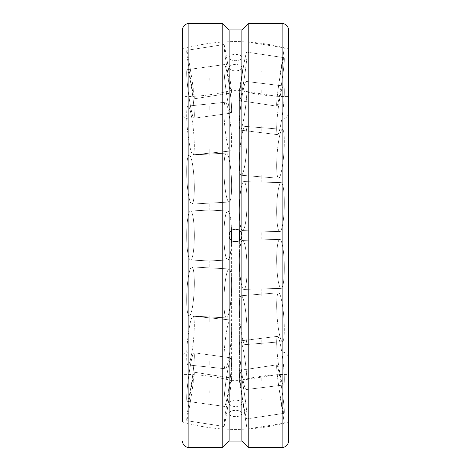 <?xml version="1.0" encoding="UTF-8"?>
<svg xmlns="http://www.w3.org/2000/svg" width="471" height="471" viewBox="0 0 471 471"><rect width="100%" height="100%" fill="white"/><g stroke="black" fill="none" stroke-linecap="round" stroke-linejoin="round"><path stroke-width="0.35" stroke-dasharray="2.35 1.77" d="M288.488 96.62L288.488 374.38L288.488 96.62A193.899 193.899 0 0 1 239.386 90.373L239.386 230.472M239.386 240.528L239.386 380.627A193.899 193.899 0 0 1 288.488 374.38M231.614 240.528L231.614 380.627L239.386 380.627L243.224 404.842L239.386 380.627L239.386 90.373L231.614 90.373A193.899 193.899 0 0 1 182.512 96.62L182.512 374.38A193.899 193.899 0 0 1 231.614 380.627L231.614 230.472M188.871 118.927A6.359 6.359 0 0 1 182.512 112.569L182.512 358.431A6.359 6.359 0 0 1 188.871 352.072L188.871 235.5L188.871 352.072L282.129 352.072A6.359 6.359 0 0 1 288.488 358.431L288.488 112.569A6.359 6.359 0 0 1 282.129 118.927L282.129 235.5L282.129 118.927L188.871 118.927L188.871 235.5L188.871 118.927M288.488 112.569L288.488 358.431M182.512 358.431L182.512 112.569M288.488 235.5L288.488 422.016A193.899 193.899 0 0 1 182.512 422.016L182.512 374.38M182.512 235.5L182.512 48.984A193.899 193.899 0 0 1 288.488 48.984L288.488 422.016M241.858 403.329A6.359 3.179 180 0 1 235.5 406.508A6.359 3.179 180 0 1 229.141 403.329A6.359 3.179 180 0 1 235.5 400.15A6.359 3.179 180 0 1 241.858 403.329L241.858 413.55C242.247 409.352 228.753 409.352 229.141 413.55L229.141 403.329M241.858 67.671A6.359 3.179 0 0 1 235.5 70.85A6.359 3.179 0 0 1 229.141 67.671A6.359 3.179 0 0 1 235.5 64.492A6.359 3.179 0 0 1 241.858 67.671L241.858 29.908M222.783 23.55L222.783 447.45M248.217 447.45L248.217 23.55M229.141 441.091L229.141 413.55C229.518 415.451 231.638 416.482 235.5 416.641C239.362 416.482 241.482 415.451 241.858 413.55L241.858 57.45C242.247 53.447 228.753 53.447 229.141 57.45L229.141 29.908M229.141 413.55L229.141 57.45C229.518 59.411 231.638 60.5 235.5 60.718C239.362 60.5 241.482 59.411 241.858 57.45M231.002 239.998A6.359 6.359 0 0 0 233.068 241.376M237.932 241.376A6.359 6.359 0 0 0 239.998 239.998M229.141 57.45L229.141 67.671M241.858 441.091L241.858 413.55M233.068 229.624A6.359 6.359 0 0 0 231.002 231.002M288.488 441.091L288.488 29.908M190.514 314.434A24.516 3.603 93.1 0 0 194.293 287.116A24.516 3.603 93.1 0 0 191.791 266.922A24.516 3.603 93.1 0 0 190.514 268.364A24.516 3.603 93.1 0 0 186.681 299.68A24.516 3.603 93.1 0 0 189.136 315.87A24.516 3.603 93.1 0 0 190.514 314.434A24.516 3.603 93.1 0 1 189.136 315.87A24.516 3.603 93.1 0 1 186.681 299.68A24.516 3.603 93.1 0 1 190.514 268.364A24.516 3.603 93.1 0 1 191.791 266.922A24.516 3.603 93.1 0 1 194.293 287.116A24.516 3.603 93.1 0 1 190.514 314.434M227.776 316.453A24.516 3.603 93.1 0 0 231.549 289.488A24.516 3.603 93.1 0 0 229.153 268.947A24.516 3.603 93.1 0 0 227.776 270.383A24.516 3.603 93.1 0 0 223.943 301.699A24.516 3.603 93.1 0 0 226.504 317.896A24.516 3.603 93.1 0 0 227.776 316.453A24.516 3.603 93.1 0 1 226.504 317.896A24.516 3.603 93.1 0 1 223.943 301.699A24.516 3.603 93.1 0 1 227.776 270.383A24.516 3.603 93.1 0 1 229.153 268.947A24.516 3.603 93.1 0 1 231.549 289.488A24.516 3.603 93.1 0 1 227.776 316.453M190.514 359.332A24.516 2.938 95.8 0 0 194.123 332.291A24.516 2.938 95.8 0 0 192.963 316.165A24.516 2.938 95.8 0 0 190.514 321.775A24.516 2.938 95.8 0 0 186.681 356.117A24.516 2.938 95.8 0 0 188 364.937A24.516 2.938 95.8 0 0 190.514 359.332A24.516 2.938 95.8 0 1 188 364.937A24.516 2.938 95.8 0 1 186.681 356.117A24.516 2.938 95.8 0 1 190.514 321.775A24.516 2.938 95.8 0 1 192.963 316.165A24.516 2.938 95.8 0 1 194.123 332.291A24.516 2.938 95.8 0 1 190.514 359.332M227.776 363.129A24.516 2.938 95.8 0 0 231.367 336.353A24.516 2.938 95.8 0 0 230.295 319.968A24.516 2.938 95.8 0 0 227.776 325.573A24.516 2.938 95.8 0 0 223.943 359.915A24.516 2.938 95.8 0 0 225.332 368.74A24.516 2.938 95.8 0 0 227.776 363.129A24.516 2.938 95.8 0 1 225.332 368.74A24.516 2.938 95.8 0 1 223.943 359.915A24.516 2.938 95.8 0 1 227.776 325.573A24.516 2.938 95.8 0 1 230.295 319.968A24.516 2.938 95.8 0 1 231.367 336.353A24.516 2.938 95.8 0 1 227.776 363.129M190.514 389.299A24.516 1.919 97.8 0 0 193.84 364.984A24.516 1.919 97.8 0 0 193.834 352.755A24.516 1.919 97.8 0 0 190.514 364.784A24.516 1.919 97.8 0 0 186.681 398.013A24.516 1.919 97.8 0 0 187.17 401.327A24.516 1.919 97.8 0 0 190.514 389.299A24.516 1.919 97.8 0 1 187.17 401.327A24.516 1.919 97.8 0 1 186.681 398.013A24.516 1.919 97.8 0 1 190.514 364.784A24.516 1.919 97.8 0 1 193.834 352.755A24.516 1.919 97.8 0 1 193.84 364.984A24.516 1.919 97.8 0 1 190.514 389.299M227.776 394.41A24.516 1.919 97.8 0 0 231.126 357.866A24.516 1.919 97.8 0 0 227.776 369.894A24.516 1.919 97.8 0 0 223.943 403.123A24.516 1.919 97.8 0 0 224.461 406.438A24.516 1.919 97.8 0 0 227.776 394.41A24.516 1.919 97.8 0 1 224.461 406.438A24.516 1.919 97.8 0 1 223.943 403.123A24.516 1.919 97.8 0 1 227.776 369.894A24.516 1.919 97.8 0 1 231.126 357.866A24.516 1.919 97.8 0 1 227.776 394.41M190.514 400.709A24.516 0.665 98.9 0 0 194.293 372.231A24.516 0.665 98.9 0 0 190.514 392.196A24.516 0.665 98.9 0 0 186.681 420.297A24.516 0.665 98.9 0 0 186.734 420.674A24.516 0.665 98.9 0 0 190.514 400.709A24.516 0.665 98.9 0 1 186.734 420.674A24.516 0.665 98.9 0 1 186.681 420.297A24.516 0.665 98.9 0 1 190.514 392.196A24.516 0.665 98.9 0 1 194.293 372.231A24.516 0.665 98.9 0 1 190.514 400.709M227.776 406.526A24.516 0.665 98.9 0 0 231.555 378.048A24.516 0.665 98.9 0 0 227.776 398.013A24.516 0.665 98.9 0 0 223.943 426.114A24.516 0.665 98.9 0 0 224.002 426.49A24.516 0.665 98.9 0 0 227.776 406.526A24.516 0.665 98.9 0 1 224.002 426.49A24.516 0.665 98.9 0 1 223.943 426.114A24.516 0.665 98.9 0 1 227.776 398.013A24.516 0.665 98.9 0 1 231.555 378.048A24.516 0.665 98.9 0 1 227.776 406.526M190.514 210.984A24.516 3.833 90 0 1 194.352 235.5A24.516 3.833 90 0 1 190.514 260.016A24.516 3.833 90 0 1 190.455 260.01A24.516 3.833 90 0 1 186.681 235.5A24.516 3.833 90 0 1 190.455 210.99A24.516 3.833 90 0 1 190.514 210.984A24.516 3.833 90 0 0 190.455 210.99A24.516 3.833 90 0 0 186.681 235.5A24.516 3.833 90 0 0 190.455 260.01A24.516 3.833 90 0 0 190.514 260.016A24.516 3.833 90 0 0 194.352 235.5A24.516 3.833 90 0 0 190.514 210.984M231.532 230.531A24.516 3.833 90 0 0 227.834 210.99A24.516 3.833 90 0 0 227.776 210.984A24.516 3.833 90 0 1 227.834 210.99A24.516 3.833 90 0 1 231.614 235.5A24.516 3.833 90 0 1 227.834 260.01A24.516 3.833 90 0 1 227.776 260.016A24.516 3.833 90 0 1 223.943 235.5A24.516 3.833 90 0 1 227.776 210.984A24.516 3.833 90 0 0 223.943 235.5A24.516 3.833 90 0 0 227.776 260.016A24.516 3.833 90 0 0 227.834 260.01A24.516 3.833 90 0 0 231.532 240.469M190.514 156.566A24.516 3.603 86.9 0 1 194.293 183.884A24.516 3.603 86.9 0 1 191.791 204.078A24.516 3.603 86.9 0 1 190.514 202.636A24.516 3.603 86.9 0 1 186.681 171.32A24.516 3.603 86.9 0 1 189.136 155.13A24.516 3.603 86.9 0 1 190.514 156.566A24.516 3.603 86.9 0 0 189.136 155.13A24.516 3.603 86.9 0 0 186.681 171.32A24.516 3.603 86.9 0 0 190.514 202.636A24.516 3.603 86.9 0 0 191.791 204.078A24.516 3.603 86.9 0 0 194.293 183.884A24.516 3.603 86.9 0 0 190.514 156.566M227.776 154.547A24.516 3.603 86.9 0 1 231.549 181.512A24.516 3.603 86.9 0 1 229.153 202.053A24.516 3.603 86.9 0 1 227.776 200.617A24.516 3.603 86.9 0 1 223.943 169.301A24.516 3.603 86.9 0 1 226.504 153.104A24.516 3.603 86.9 0 1 227.776 154.547A24.516 3.603 86.9 0 0 226.504 153.104A24.516 3.603 86.9 0 0 223.943 169.301A24.516 3.603 86.9 0 0 227.776 200.617A24.516 3.603 86.9 0 0 229.153 202.053A24.516 3.603 86.9 0 0 231.549 181.512A24.516 3.603 86.9 0 0 227.776 154.547M190.514 111.668A24.516 2.938 84.2 0 1 194.123 138.709A24.516 2.938 84.2 0 1 192.963 154.835A24.516 2.938 84.2 0 1 190.514 149.225A24.516 2.938 84.2 0 1 186.681 114.883A24.516 2.938 84.2 0 1 188 106.063A24.516 2.938 84.2 0 1 190.514 111.668A24.516 2.938 84.2 0 0 188 106.063A24.516 2.938 84.2 0 0 186.681 114.883A24.516 2.938 84.2 0 0 190.514 149.225A24.516 2.938 84.2 0 0 192.963 154.835A24.516 2.938 84.2 0 0 194.123 138.709A24.516 2.938 84.2 0 0 190.514 111.668M227.776 107.871A24.516 2.938 84.2 0 1 231.367 134.647A24.516 2.938 84.2 0 1 230.295 151.032A24.516 2.938 84.2 0 1 227.776 145.427A24.516 2.938 84.2 0 1 223.943 111.085A24.516 2.938 84.2 0 1 225.332 102.26A24.516 2.938 84.2 0 1 227.776 107.871A24.516 2.938 84.2 0 0 225.332 102.26A24.516 2.938 84.2 0 0 223.943 111.085A24.516 2.938 84.2 0 0 227.776 145.427A24.516 2.938 84.2 0 0 230.295 151.032A24.516 2.938 84.2 0 0 231.367 134.647A24.516 2.938 84.2 0 0 227.776 107.871M190.514 81.701A24.516 1.919 82.2 0 1 193.84 106.016A24.516 1.919 82.2 0 1 193.834 118.245A24.516 1.919 82.2 0 1 190.514 106.216A24.516 1.919 82.2 0 1 186.681 72.987A24.516 1.919 82.2 0 1 187.17 69.673A24.516 1.919 82.2 0 1 190.514 81.701A24.516 1.919 82.2 0 0 187.17 69.673A24.516 1.919 82.2 0 0 186.681 72.987A24.516 1.919 82.2 0 0 190.514 106.216A24.516 1.919 82.2 0 0 193.834 118.245A24.516 1.919 82.2 0 0 193.84 106.016A24.516 1.919 82.2 0 0 190.514 81.701M227.776 76.59A24.516 1.919 82.2 0 1 231.126 113.134A24.516 1.919 82.2 0 1 227.776 101.106A24.516 1.919 82.2 0 1 223.943 67.877A24.516 1.919 82.2 0 1 224.461 64.562A24.516 1.919 82.2 0 1 227.776 76.59A24.516 1.919 82.2 0 0 224.461 64.562A24.516 1.919 82.2 0 0 223.943 67.877A24.516 1.919 82.2 0 0 227.776 101.106A24.516 1.919 82.2 0 0 231.126 113.134A24.516 1.919 82.2 0 0 227.776 76.59M190.514 70.291A24.516 0.665 81.1 0 1 194.293 98.769A24.516 0.665 81.1 0 1 190.514 78.804A24.516 0.665 81.1 0 1 186.681 50.703A24.516 0.665 81.1 0 1 186.734 50.326A24.516 0.665 81.1 0 1 190.514 70.291A24.516 0.665 81.1 0 0 186.734 50.326A24.516 0.665 81.1 0 0 186.681 50.703A24.516 0.665 81.1 0 0 190.514 78.804A24.516 0.665 81.1 0 0 194.293 98.769A24.516 0.665 81.1 0 0 190.514 70.291M227.776 64.474A24.516 0.665 81.1 0 1 231.555 92.952A24.516 0.665 81.1 0 1 227.776 72.987A24.516 0.665 81.1 0 1 223.943 44.886A24.516 0.665 81.1 0 1 224.002 44.509A24.516 0.665 81.1 0 1 227.776 64.474A24.516 0.665 81.1 0 0 224.002 44.509A24.516 0.665 81.1 0 0 223.943 44.886A24.516 0.665 81.1 0 0 227.776 72.987A24.516 0.665 81.1 0 0 231.555 92.952A24.516 0.665 81.1 0 0 227.776 64.474M280.486 182.978A24.516 3.774 -88.4 0 0 276.66 209.365A24.516 3.774 -88.4 0 0 279.868 231.62A24.516 3.774 -88.4 0 0 280.486 231.261A24.516 3.774 -88.4 0 0 284.319 202.913A24.516 3.774 -88.4 0 0 281.216 182.618A24.516 3.774 -88.4 0 0 280.486 182.978A24.516 3.774 -88.4 0 1 281.216 182.618A24.516 3.774 -88.4 0 1 284.319 202.913A24.516 3.774 -88.4 0 1 280.486 231.261A24.516 3.774 -88.4 0 1 279.868 231.62A24.516 3.774 -88.4 0 1 276.66 209.365A24.516 3.774 -88.4 0 1 280.486 182.978M243.224 181.953A24.516 3.774 -88.4 0 0 239.403 207.964A24.516 3.774 -88.4 0 0 242.488 230.596A24.516 3.774 -88.4 0 0 243.224 230.237A24.516 3.774 -88.4 0 0 247.057 201.888A24.516 3.774 -88.4 0 0 243.837 181.588A24.516 3.774 -88.4 0 0 243.224 181.953A24.516 3.774 -88.4 0 1 243.837 181.588A24.516 3.774 -88.4 0 1 247.057 201.888A24.516 3.774 -88.4 0 1 243.224 230.237A24.516 3.774 -88.4 0 1 242.488 230.596A24.516 3.774 -88.4 0 1 239.403 207.964A24.516 3.774 -88.4 0 1 243.224 181.953M280.486 132.551A24.516 3.321 -85.5 0 0 276.777 160.075A24.516 3.321 -85.5 0 0 278.596 178.221A24.516 3.321 -85.5 0 0 280.486 175.012A24.516 3.321 -85.5 0 0 284.319 141.677A24.516 3.321 -85.5 0 0 282.465 129.348A24.516 3.321 -85.5 0 0 280.486 132.551A24.516 3.321 -85.5 0 1 282.465 129.348A24.516 3.321 -85.5 0 1 284.319 141.677A24.516 3.321 -85.5 0 1 280.486 175.012A24.516 3.321 -85.5 0 1 278.596 178.221A24.516 3.321 -85.5 0 1 276.777 160.075A24.516 3.321 -85.5 0 1 280.486 132.551M243.224 129.602A24.516 3.321 -85.5 0 0 239.527 156.808A24.516 3.321 -85.5 0 0 241.24 175.265A24.516 3.321 -85.5 0 0 243.224 172.062A24.516 3.321 -85.5 0 0 247.057 138.721A24.516 3.321 -85.5 0 0 245.114 126.393A24.516 3.321 -85.5 0 0 243.224 129.602A24.516 3.321 -85.5 0 1 245.114 126.393A24.516 3.321 -85.5 0 1 247.057 138.721A24.516 3.321 -85.5 0 1 243.224 172.062A24.516 3.321 -85.5 0 1 241.24 175.265A24.516 3.321 -85.5 0 1 239.527 156.808A24.516 3.321 -85.5 0 1 243.224 129.602M280.486 94.541A24.516 2.467 -83.1 0 0 277.007 120.494A24.516 2.467 -83.1 0 0 277.554 134.635A24.516 2.467 -83.1 0 0 280.486 126.057A24.516 2.467 -83.1 0 0 284.319 91.751A24.516 2.467 -83.1 0 0 283.46 85.969A24.516 2.467 -83.1 0 0 280.486 94.541A24.516 2.467 -83.1 0 1 283.46 85.969A24.516 2.467 -83.1 0 1 284.319 91.751A24.516 2.467 -83.1 0 1 280.486 126.057A24.516 2.467 -83.1 0 1 277.554 134.635A24.516 2.467 -83.1 0 1 277.007 120.494A24.516 2.467 -83.1 0 1 280.486 94.541M243.224 90.02A24.516 2.467 -83.1 0 0 239.757 115.754A24.516 2.467 -83.1 0 0 240.245 130.108A24.516 2.467 -83.1 0 0 243.224 121.536A24.516 2.467 -83.1 0 0 247.057 87.229A24.516 2.467 -83.1 0 0 246.15 81.442A24.516 2.467 -83.1 0 0 243.224 90.02A24.516 2.467 -83.1 0 1 246.15 81.442A24.516 2.467 -83.1 0 1 247.057 87.229A24.516 2.467 -83.1 0 1 243.224 121.536A24.516 2.467 -83.1 0 1 240.245 130.108A24.516 2.467 -83.1 0 1 239.757 115.754A24.516 2.467 -83.1 0 1 243.224 90.02M280.486 73.535A24.516 1.313 -81.5 0 0 276.883 106.169A24.516 1.313 -81.5 0 0 280.486 90.302A24.516 1.313 -81.5 0 0 284.319 59.169A24.516 1.313 -81.5 0 0 284.101 57.674A24.516 1.313 -81.5 0 0 280.486 73.535A24.516 1.313 -81.5 0 1 284.101 57.674A24.516 1.313 -81.5 0 1 284.319 59.169A24.516 1.313 -81.5 0 1 280.486 90.302A24.516 1.313 -81.5 0 1 276.883 106.169A24.516 1.313 -81.5 0 1 280.486 73.535M243.224 67.989A24.516 1.313 -81.5 0 0 239.609 100.617A24.516 1.313 -81.5 0 0 243.224 84.756A24.516 1.313 -81.5 0 0 247.057 53.623A24.516 1.313 -81.5 0 0 246.822 52.128A24.516 1.313 -81.5 0 0 243.224 67.989A24.516 1.313 -81.5 0 1 246.822 52.128A24.516 1.313 -81.5 0 1 247.057 53.623A24.516 1.313 -81.5 0 1 243.224 84.756A24.516 1.313 -81.5 0 1 239.609 100.617A24.516 1.313 -81.5 0 1 243.224 67.989M280.486 72.063L284.319 47.848L280.486 72.063M243.224 66.158L239.386 90.373L243.224 66.158M280.486 288.022A24.516 3.774 -91.6 0 1 276.66 261.635A24.516 3.774 -91.6 0 1 279.868 239.38A24.516 3.774 -91.6 0 1 280.486 239.739A24.516 3.774 -91.6 0 1 284.319 268.087A24.516 3.774 -91.6 0 1 281.216 288.382A24.516 3.774 -91.6 0 1 280.486 288.022A24.516 3.774 -91.6 0 0 281.216 288.382A24.516 3.774 -91.6 0 0 284.319 268.087A24.516 3.774 -91.6 0 0 280.486 239.739A24.516 3.774 -91.6 0 0 279.868 239.38A24.516 3.774 -91.6 0 0 276.66 261.635A24.516 3.774 -91.6 0 0 280.486 288.022M243.224 289.047A24.516 3.774 -91.6 0 1 239.403 263.036A24.516 3.774 -91.6 0 1 242.488 240.404A24.516 3.774 -91.6 0 1 243.224 240.763A24.516 3.774 -91.6 0 1 247.057 269.112A24.516 3.774 -91.6 0 1 243.837 289.412A24.516 3.774 -91.6 0 1 243.224 289.047A24.516 3.774 -91.6 0 0 243.837 289.412A24.516 3.774 -91.6 0 0 247.057 269.112A24.516 3.774 -91.6 0 0 243.224 240.763A24.516 3.774 -91.6 0 0 242.488 240.404A24.516 3.774 -91.6 0 0 239.403 263.036A24.516 3.774 -91.6 0 0 243.224 289.047M280.486 338.449A24.516 3.321 -94.5 0 1 276.777 310.925A24.516 3.321 -94.5 0 1 278.596 292.779A24.516 3.321 -94.5 0 1 280.486 295.988A24.516 3.321 -94.5 0 1 284.319 329.323A24.516 3.321 -94.5 0 1 282.465 341.652A24.516 3.321 -94.5 0 1 280.486 338.449A24.516 3.321 -94.5 0 0 282.465 341.652A24.516 3.321 -94.5 0 0 284.319 329.323A24.516 3.321 -94.5 0 0 280.486 295.988A24.516 3.321 -94.5 0 0 278.596 292.779A24.516 3.321 -94.5 0 0 276.777 310.925A24.516 3.321 -94.5 0 0 280.486 338.449M243.224 341.398A24.516 3.321 -94.5 0 1 239.527 314.192A24.516 3.321 -94.5 0 1 241.24 295.735A24.516 3.321 -94.5 0 1 243.224 298.938A24.516 3.321 -94.5 0 1 247.057 332.279A24.516 3.321 -94.5 0 1 245.114 344.607A24.516 3.321 -94.5 0 1 243.224 341.398A24.516 3.321 -94.5 0 0 245.114 344.607A24.516 3.321 -94.5 0 0 247.057 332.279A24.516 3.321 -94.5 0 0 243.224 298.938A24.516 3.321 -94.5 0 0 241.24 295.735A24.516 3.321 -94.5 0 0 239.527 314.192A24.516 3.321 -94.5 0 0 243.224 341.398M280.486 376.459A24.516 2.467 -96.9 0 1 277.007 350.506A24.516 2.467 -96.9 0 1 277.554 336.365A24.516 2.467 -96.9 0 1 280.486 344.943A24.516 2.467 -96.9 0 1 284.319 379.249A24.516 2.467 -96.9 0 1 283.46 385.031A24.516 2.467 -96.9 0 1 280.486 376.459A24.516 2.467 -96.9 0 0 283.46 385.031A24.516 2.467 -96.9 0 0 284.319 379.249A24.516 2.467 -96.9 0 0 280.486 344.943A24.516 2.467 -96.9 0 0 277.554 336.365A24.516 2.467 -96.9 0 0 277.007 350.506A24.516 2.467 -96.9 0 0 280.486 376.459M243.224 380.98A24.516 2.467 -96.9 0 1 239.757 355.246A24.516 2.467 -96.9 0 1 240.245 340.892A24.516 2.467 -96.9 0 1 243.224 349.464A24.516 2.467 -96.9 0 1 247.057 383.771A24.516 2.467 -96.9 0 1 246.15 389.558A24.516 2.467 -96.9 0 1 243.224 380.98A24.516 2.467 -96.9 0 0 246.15 389.558A24.516 2.467 -96.9 0 0 247.057 383.771A24.516 2.467 -96.9 0 0 243.224 349.464A24.516 2.467 -96.9 0 0 240.245 340.892A24.516 2.467 -96.9 0 0 239.757 355.246A24.516 2.467 -96.9 0 0 243.224 380.98M280.486 397.465A24.516 1.313 -98.5 0 1 276.883 364.831A24.516 1.313 -98.5 0 1 280.486 380.698A24.516 1.313 -98.5 0 1 284.319 411.831A24.516 1.313 -98.5 0 1 284.101 413.326A24.516 1.313 -98.5 0 1 280.486 397.465A24.516 1.313 -98.5 0 0 284.101 413.326A24.516 1.313 -98.5 0 0 284.319 411.831A24.516 1.313 -98.5 0 0 280.486 380.698A24.516 1.313 -98.5 0 0 276.883 364.831A24.516 1.313 -98.5 0 0 280.486 397.465M243.224 403.011A24.516 1.313 -98.5 0 1 239.609 370.383A24.516 1.313 -98.5 0 1 243.224 386.244A24.516 1.313 -98.5 0 1 247.057 417.377A24.516 1.313 -98.5 0 1 246.822 418.872A24.516 1.313 -98.5 0 1 243.224 403.011A24.516 1.313 -98.5 0 0 246.822 418.872A24.516 1.313 -98.5 0 0 247.057 417.377A24.516 1.313 -98.5 0 0 243.224 386.244A24.516 1.313 -98.5 0 0 239.609 370.383A24.516 1.313 -98.5 0 0 243.224 403.011M280.486 398.937L284.319 423.152L280.486 398.937M243.224 404.842L247.057 429.052L243.224 404.842M282.129 447.45L282.129 23.55M188.871 447.45L188.871 23.55M209.095 260.863L209.095 267.911L209.095 260.863M191.791 266.922L229.153 268.947L191.791 266.922M209.095 315.576L209.095 321.775L209.095 315.576M226.504 317.896L189.136 315.87L226.504 317.896M192.963 316.165L230.295 319.968L192.963 316.165M209.095 360.633L209.095 365.231L209.095 360.633M225.332 368.74L188 364.937L225.332 368.74M193.834 352.755L231.126 357.866L193.834 352.755M209.095 390.594L209.095 393.044L209.095 390.594M224.461 406.438L187.17 401.327L224.461 406.438M194.293 372.231L231.555 378.048L194.293 372.231M224.002 426.49L186.734 420.674L224.002 426.49M209.148 210.066L227.834 210.99L209.148 210.066L190.455 210.99L209.148 210.066M227.834 260.01L209.148 260.934L227.834 260.01M209.095 210.137L209.095 203.089L209.095 210.137M190.455 260.01L209.148 260.934L190.455 260.01M191.791 204.078L229.153 202.053L191.791 204.078M209.095 155.424L209.095 149.225L209.095 155.424M226.504 153.104L189.136 155.13L226.504 153.104M192.963 154.835L230.295 151.032L192.963 154.835M209.095 110.367L209.095 105.769L209.095 110.367M225.332 102.26L188 106.063L225.332 102.26M193.834 118.245L231.126 113.134L193.834 118.245M209.095 80.406L209.095 77.956L209.095 80.406M224.461 64.562L187.17 69.673L224.461 64.562M194.293 98.769L231.555 92.952L194.293 98.769M224.002 44.509L186.734 50.326L224.002 44.509M209.195 210.137L209.195 203.089L209.195 210.137M209.195 155.424L209.195 149.225L209.195 155.424M209.195 110.367L209.195 105.769L209.195 110.367M209.195 80.406L209.195 77.956L209.195 80.406M209.195 260.863L209.195 267.911L209.195 260.863M209.195 315.576L209.195 321.775L209.195 315.576M209.195 360.633L209.195 365.231L209.195 360.633M209.195 390.594L209.195 393.044L209.195 390.594M261.905 239.08L261.905 231.92L261.905 239.08M279.868 231.62L242.488 230.596L279.868 231.62M261.905 181.971L261.905 175.241L261.905 181.971M243.837 181.588L281.216 182.618L243.837 181.588M278.596 178.221L241.24 175.265L278.596 178.221M261.905 131.315L261.905 125.828L261.905 131.315M245.114 126.393L282.465 129.348L245.114 126.393M277.554 134.635L240.245 130.108L277.554 134.635M261.905 93.229L261.905 89.649L261.905 93.229M246.15 81.442L283.46 85.969L246.15 81.442M276.883 106.169L239.609 100.617L276.883 106.169M261.905 72.299L261.905 71.056L261.905 72.299M246.822 52.128L284.101 57.674L246.822 52.128M276.648 96.272L239.386 90.373M247.057 41.948L284.319 47.848M279.868 239.38L242.488 240.404L279.868 239.38M261.905 289.029L261.905 295.759L261.905 289.029M243.837 289.412L281.216 288.382L243.837 289.412M278.596 292.779L241.24 295.735L278.596 292.779M261.905 339.685L261.905 345.172L261.905 339.685M245.114 344.607L282.465 341.652L245.114 344.607M277.554 336.365L240.245 340.892L277.554 336.365M261.905 377.771L261.905 381.351L261.905 377.771M246.15 389.558L283.46 385.031L246.15 389.558M276.883 364.831L239.609 370.383L276.883 364.831M261.905 398.702L261.905 399.944L261.905 398.702M246.822 418.872L284.101 413.326L246.822 418.872M276.648 374.728L239.386 380.627M247.057 429.052L284.319 423.152M261.805 71.056L261.805 72.299L261.805 71.056M261.805 289.029L261.805 295.759L261.805 289.029M261.805 339.685L261.805 345.172L261.805 339.685M261.805 377.771L261.805 381.351L261.805 377.771M261.805 398.702L261.805 399.944L261.805 398.702M261.805 239.08L261.805 231.92L261.805 239.08M261.805 181.971L261.805 175.241L261.805 181.971M261.805 131.315L261.805 125.828L261.805 131.315M261.805 93.229L261.805 89.649L261.805 93.229"/><path stroke-width="0.71" d="M231.614 230.472L231.614 240.528M239.386 230.472L239.386 240.528M182.512 96.62L182.512 422.016M282.129 23.55A6.359 6.359 0 0 1 288.488 29.908L288.488 441.091A6.359 6.359 0 0 1 282.129 447.45L282.129 23.55L248.217 23.55L248.217 447.45L282.129 447.45M182.512 48.984L182.512 29.908A6.359 6.359 0 0 1 188.871 23.55L188.871 447.45L222.783 447.45L222.783 23.55L229.141 29.908L229.141 235.5A6.359 6.359 0 0 0 231.002 239.998M182.512 29.908L182.512 235.5M188.871 447.45A6.359 6.359 0 0 1 182.512 441.091M229.141 29.908L241.858 29.908L241.858 235.5C242.247 243.701 228.753 243.701 229.141 235.5C229.518 231.638 231.638 229.518 235.5 229.141C239.362 229.518 241.482 231.638 241.858 235.5L241.858 441.091L248.217 447.45M233.068 241.376A6.359 6.359 0 0 0 237.932 241.376M239.998 239.998A6.359 6.359 0 0 0 233.068 229.624M231.002 231.002A6.359 6.359 0 0 0 229.141 235.5L229.141 441.091L241.858 441.091M288.488 48.984L288.488 235.5M231.532 240.469A24.516 3.833 90 0 0 231.532 230.531M241.858 29.908L248.217 23.55M229.141 441.091L222.783 447.45M188.871 23.55L222.783 23.55"/></g></svg>
